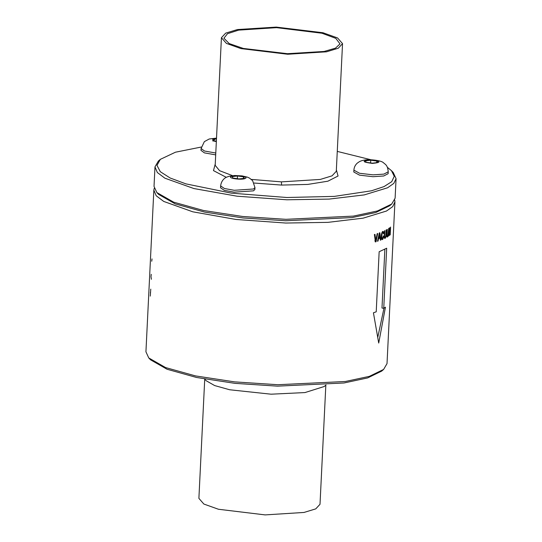 <?xml version="1.0" encoding="UTF-8"?>
<svg xmlns="http://www.w3.org/2000/svg" width="542" height="542" viewBox="0 0 542 542"><rect width="100%" height="100%" fill="white"/><g stroke="black" fill="none" stroke-linecap="round" stroke-linejoin="round"><path stroke-width="0.81" d="M216.366 141.13L213.412 140.717L212.64 139.226L216.482 138.772M201.001 150.364L204.409 152.878L215.696 154.883M201.285 147.038L175.479 152.2L160.33 159.355L156.97 165.371L160.296 171.699L170.12 177.986L185.892 183.867L231.42 193.155L286.772 197.498L334.312 196.394L371.494 190.791L384.034 186.583L391.737 181.678L394.251 176.292L391.473 170.662L387.388 167.329M370.924 159.748L337.266 151.401M254.875 189.456L253.48 190.845L234.158 192.159L224.313 190.364L220.54 187.776L220.635 185.92L224.402 188.501L234.246 190.296L253.575 188.989L254.964 187.6L254.875 189.456M372.984 176.712L359.495 175.141L353.804 172.01L353.892 170.154L359.583 173.277L373.079 174.849L383.831 174.118L388.221 171.834L388.133 173.691L383.736 175.981L372.984 176.712M391.473 170.662L393.241 172.519L396.067 178.664L393.81 183.399L387.591 187.783L364.244 194.91L329.109 199.097L286.86 199.788L237.057 196.197L193.907 188.555L164.876 178.183L157.343 172.519L154.978 166.868L158.386 161.028L160.33 159.355M154.978 166.868L154.023 186.407L156.848 192.552L173.664 202.166L203.562 210.506L242.667 216.482L285.905 219.32L353.438 216.095L377.462 210.953L391.703 204.043L395.111 198.196L396.067 178.664M276.284 27.1L237.41 29.553L225.682 33.13L221.427 37.71L226.4 43.394L240.98 48.604L287.68 54.247L326.555 51.802L338.283 48.218L342.537 43.638L337.571 37.954L322.985 32.744L276.284 27.1M156.848 192.552L158.616 194.409L175.174 203.873L204.598 212.078L243.08 217.959L285.634 220.757L352.104 217.579L375.742 212.518L389.759 205.716L391.703 204.043M276.522 27.656L238.636 30.122L227.511 33.692L223.914 38.225L229.219 43.577L243.324 48.441L287.443 53.692L324.123 51.456L335.471 48.157L340.01 43.909L335.81 38.36L321.955 33.231L276.522 27.656M243.548 176.827L244.327 178.311L239.029 178.941L232.958 178.081L232.186 176.597L237.477 175.967L243.548 176.827L243.473 178.413M365.443 160.832L370.735 160.208L376.805 161.062L377.584 162.546L372.286 163.176L366.216 162.315L365.443 160.832M394.718 200.045L394.928 201.915L392.672 206.658L386.46 211.041L363.106 218.169L327.971 222.355L285.722 223.04L235.919 219.456L192.776 211.807L163.738 201.434L156.211 195.777L153.847 190.127L154.233 188.284M237.477 175.967L237.342 178.697M370.735 160.208L370.606 162.939M376.805 161.062L376.731 162.647M153.847 190.127L145.934 351.805L148.759 357.95L165.574 367.564L195.472 375.897L234.578 381.873L277.816 384.718L345.349 381.493L369.373 376.351L383.614 369.434L387.022 363.594L394.928 201.915M150.764 289.13L150.276 296.101M150.398 293.134L150.412 292.348M151.265 274.333L150.981 276.65L151.401 279.279M152.017 258.913L151.74 261.23M376.026 241.746L375.416 241.935L374.387 234.53L374.996 234.354L375.782 240.668L377.151 233.677L377.713 233.494L376.026 241.746L375.023 241.603M380.843 240.045L380.349 240.235L380.077 238.087L378.553 238.643L378.025 241.082L377.496 241.265L379.319 232.938L379.874 232.735L380.843 240.045L380.315 239.97M383.485 231.746L383.777 233.453L383.329 233.656L382.727 232.322L382.11 233.385L381.764 237.193L382.415 238.683L383.255 236.19L383.702 235.987L383.506 237.376L382.828 239.218L381.859 239.578L381.29 237.762L381.466 234.246L382.239 231.888L382.774 231.387L383.485 231.746L382.53 231.61M384.664 237.125L384.176 237.057L384.42 230.851L384.834 230.655L384.576 236.508L385.125 237.423L385.755 235.892L386.08 230.018L386.46 229.815L386.222 234.659L385.857 234.605M384.176 237.071L384.624 238.399L385.531 237.931L386.222 234.659M388.458 233.304L388.14 235.851L387.462 237.037L386.819 236.664L386.71 234.381L387.306 229.334L387.049 235.187L387.266 236.102L387.93 235.296L388.695 228.46L388.147 233.263M390.206 234.842L390.335 227.938L389.61 235.336L389.285 228.744L388.689 236.014L389.075 228.202L389.468 227.918L389.522 234.51L390.586 227.03L390.206 234.842L389.651 234.767M373.431 312.788L376.216 311.813L379.156 251.739L386.683 248.216L383.75 308.296L385.45 307.172L378.716 343.052L373.431 312.788M148.759 357.95L150.527 359.807L167.085 369.265L196.509 377.469L234.991 383.357L277.545 386.148L344.014 382.977L367.652 377.916L381.67 371.107L383.614 369.434M375.782 240.668L374.854 240.533M380.077 238.087L378.255 237.85M378.553 238.643L378.092 238.575M378.025 241.082L377.55 241.014M383.506 237.376L383.079 237.315M383.214 238.466L382.699 238.392M382.828 239.218L381.548 239.042M382.367 239.632L381.846 239.557M383.689 232.45L382.727 232.322M383.777 233.453L383.302 233.385M382.395 232.674L381.907 232.606M382.11 233.385L381.676 233.324M381.893 234.456L381.446 234.395M381.771 235.845L381.311 235.777M381.764 237.193L381.29 237.125M381.886 238.114L381.338 238.04M382.103 238.615L381.419 238.521M382.415 238.683L381.426 238.541M384.59 235.553L384.197 235.499M384.576 236.508L384.183 236.447M384.847 237.43L384.224 237.342M386.094 236.109L385.728 236.055M385.863 237.2L385.409 237.132M385.531 237.931L384.292 237.755M385.077 238.365L384.549 238.29M387.063 234.232L386.724 234.185M387.049 235.187L386.703 235.133M387.117 235.797L386.697 235.743M387.266 236.102L386.737 236.027M388.14 235.851L387.747 235.797M387.848 236.59L386.25 236.366M387.462 237.037L387.008 236.969M390.335 227.938L389.644 227.836M389.61 235.336L388.709 235.208M383.75 308.296L381.988 308.046L384.867 249.239M383.993 308.147L377.815 337.11M378.783 237.62L379.956 237.193L379.542 233.961L378.783 237.62L378.316 237.559M379.542 233.961L379.109 233.9M204.585 379.041L206.217 380.748L214.666 385.572L229.686 389.766L271.054 394.19L304.983 392.571L324.204 386.514L325.993 384.976M204.727 379.183L198.894 498.362L203.867 504.046L218.453 509.256L265.146 514.9L304.021 512.447L315.756 508.87L320.01 504.29L325.837 385.105M216.346 141.577L212.6 140.812L216.502 138.373M201.096 148.501L204.503 151.015L215.784 153.027M215.255 163.941L213.48 170.608L226.285 177.342M254.103 183.033L281.562 185.079L307.775 184.422L327.876 181.197L338.052 176.014L336.365 169.863M221.427 37.71L215.181 165.344L219.571 170.683L232.552 175.662M251.373 179.409L281.433 181.875L281.562 185.079M281.433 181.875L320.308 179.429L332.043 175.845L336.297 171.265L342.537 43.638M245.262 178.447C249.577 176.692 234.7 174.585 231.244 176.462C226.929 178.216 241.807 180.323 245.262 178.447M370.62 159.978C361.439 160.92 362.036 162.065 372.408 163.406C381.588 162.458 380.985 161.32 370.62 159.978M201.001 150.412L201.089 148.549L204.348 141.645L209.219 138.996L216.515 138.122M220.635 185.92C221.387 179.646 225.709 177.478 226.752 177.112L229.178 176.252L234.7 175.513L242.057 175.886L247.457 177.159L249.523 178.115L252.64 180.689L254.964 187.6M353.892 170.154C354.089 167.363 355.193 165.046 357.212 163.189L359.387 161.665C361.995 160.29 365.654 159.646 370.355 159.734C377.611 160.222 382.008 161.252 383.553 162.824C385.396 164.531 387.666 165.032 388.221 171.834"/></g></svg>
